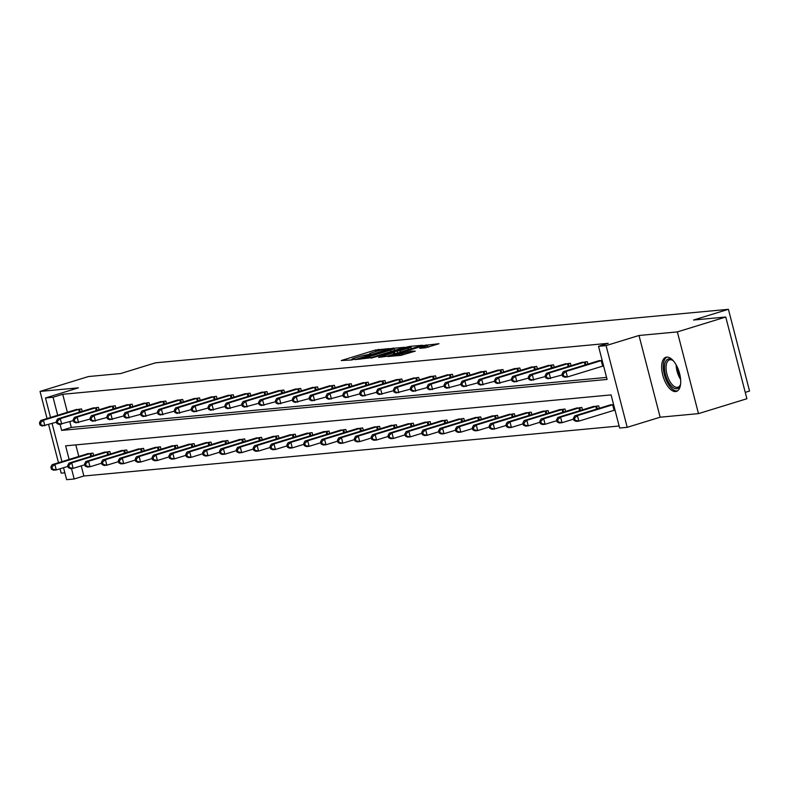 <?xml version="1.0" encoding="UTF-8"?>
<svg xmlns="http://www.w3.org/2000/svg" width="789" height="789" viewBox="0 0 789 789"><rect width="100%" height="100%" fill="white"/><g stroke="black" fill="none" stroke-linecap="round" stroke-linejoin="round"><path stroke-width="1.18" d="M389.095 348.62L375.456 350.02L341.243 360.534L351.677 359.962L354.527 359.163L352.88 359.281A7.19 0.611 -14.5 0 1 351.993 359.212A7.19 0.611 -14.5 0 1 355.563 357.733L358.413 356.855A7.19 0.611 -14.5 0 1 367.891 354.665L370.554 353.847A7.19 0.611 -14.5 0 1 369.666 353.778A7.19 0.611 -14.5 0 1 373.236 352.298L376.087 351.421A7.19 0.611 -14.5 0 1 385.565 349.231L389.095 348.62M666.725 357.101A17.861 8.324 -107.1 0 0 665.926 357.259A17.861 8.324 -107.1 0 0 662.977 375.949A17.861 8.324 -107.1 0 0 675.631 391.561A17.861 8.324 -107.1 0 0 676.429 391.403A17.861 8.324 -107.1 0 0 679.378 372.714A17.861 8.324 -107.1 0 0 666.725 357.101M425.31 347.821L438.99 343.718L423.239 345.552L387.912 356.529L400.704 355.385L415.261 351.135L410.744 351.154L402.035 353.61A6.016 0.513 -14.5 0 1 393.376 355.375A6.016 0.513 -14.5 0 1 396.354 354.133L418.88 347.209A6.016 0.513 -14.5 0 1 427.539 345.444A6.016 0.513 -14.5 0 1 424.551 346.677L419.679 348.294L425.31 347.821M725.762 317.02L746.897 398.741L698.492 413.623L677.356 331.903L725.762 317.02L693.561 320.028L728.415 309.318L155.492 362.822L120.648 373.542L88.447 376.55L40.042 391.423L78.397 387.843L45.486 397.962L53.05 397.262L62.725 394.283L608.201 343.333L598.526 346.312L606.08 345.602L627.216 427.322L619.651 428.032L611.09 394.904L65.615 445.844L69.136 459.445M677.356 331.903L639.001 335.483L606.08 345.602M404.885 347.268L390.249 348.63L354.922 359.616L370.682 357.782L404.885 347.268M409.708 346.41L422.5 345.266L387.172 356.243L378.582 357.407L393.563 352.673L394.411 352.19L390.851 352.525L371.185 358.107L406.739 347.091L409.708 346.41L409.856 346.992M40.042 391.423L47.054 418.545M48.622 424.61L58.475 462.719M60.043 468.784L61.177 473.144L64.836 472.808M745.25 392.36L749.55 391.038L728.415 309.318M62.725 394.283L67.39 412.302M69.817 421.701L71.296 427.411L606.563 377.418M75.182 409.905L81.563 408.919L82.194 411.355M92.037 408.327L98.428 407.351L99.049 409.777M108.892 406.749L115.283 405.773L115.904 408.209M125.747 405.181L132.138 404.195L132.769 406.631M142.612 403.603L148.993 402.627L149.624 405.053M159.467 402.035L165.848 401.049L166.479 403.485M176.322 400.457L182.703 399.471L183.334 401.907M193.177 398.879L199.568 397.903L200.189 400.329M210.032 397.311L216.423 396.325L217.054 398.761M226.897 395.733L233.278 394.756L233.909 397.183M243.752 394.155L250.133 393.178L250.764 395.614M260.607 392.587L266.988 391.6L267.619 394.036M277.462 391.009L283.853 390.032L284.474 392.458M294.317 389.431L300.708 388.454L301.339 390.89M311.172 387.863L317.563 386.876L318.194 389.312M328.037 386.285L334.418 385.308L335.049 387.734M344.892 384.716L351.273 383.73L351.904 386.166M361.747 383.138L368.138 382.162L368.759 384.588M378.602 381.56L384.993 380.584L385.624 383.01M395.457 379.992L401.848 379.006L402.479 381.442M412.322 378.414L418.703 377.438L419.334 379.864M429.177 376.836L435.558 375.86L436.189 378.296M446.032 375.268L452.422 374.282L453.044 376.718M462.887 373.69L469.277 372.714L469.909 375.14M479.742 372.122L486.132 371.136L486.764 373.572M496.606 370.544L502.987 369.558L503.619 371.994M513.461 368.966L519.843 367.99L520.474 370.416M530.316 367.398L536.707 366.412L537.329 368.848M547.171 365.82L553.562 364.843L554.194 367.27M564.027 364.242L570.417 363.265L571.049 365.692M580.891 362.674L587.272 361.687L587.904 364.123M597.746 361.096L602.037 360.376L565.989 371.432L567.419 376.955L564.717 377.211L562.587 376.254L563.662 376.146L563.099 373.947L562.015 374.045L562.587 376.254M81.247 465.875L83.861 476.004L619.128 426.011M75.823 444.897L78.811 456.466M86.603 454.079L92.994 453.093L93.615 455.529M103.458 452.501L109.849 451.525L110.48 453.951M120.322 450.923L126.704 449.947L127.335 452.383M137.178 449.355L143.559 448.369L144.19 450.805M154.033 447.777L160.414 446.801L161.045 449.227M170.888 446.199L177.278 445.223L177.9 447.659M187.743 444.631L194.133 443.645L194.765 446.081M204.598 443.053L210.988 442.077L211.62 444.503M221.462 441.485L227.843 440.499L228.475 442.935M238.317 439.907L244.698 438.931L245.33 441.357M255.172 438.329L261.563 437.353L262.185 439.779M272.027 436.761L278.418 435.775L279.05 438.211M288.882 435.183L295.273 434.206L295.905 436.633M305.747 433.605L312.128 432.628L312.76 435.064M322.602 432.037L328.983 431.05L329.615 433.486M339.457 430.459L345.848 429.482L346.47 431.908M356.312 428.881L362.703 427.904L363.334 430.34M373.167 427.313L379.558 426.326L380.19 428.762M390.032 425.735L396.413 424.758L397.045 427.184M406.887 424.166L413.268 423.18L413.9 425.616M423.742 422.588L430.133 421.612L430.755 424.038M440.597 421.01L446.988 420.034L447.61 422.46M457.452 419.442L463.843 418.456L464.474 420.892M474.317 417.864L480.698 416.888L481.329 419.314M491.172 416.286L497.553 415.31L498.184 417.746M508.027 414.718L514.408 413.732L515.039 416.168M524.882 413.14L531.273 412.164L531.894 414.59M541.737 411.572L548.128 410.586L548.759 413.022M558.602 409.994L564.983 409.008L565.614 411.444M575.457 408.416L581.838 407.44L582.469 409.866M592.312 406.848L598.693 405.862L599.324 408.298M609.167 405.27L613.566 404.471M639.001 335.483L660.137 417.203L698.492 413.623M660.137 417.203L627.216 427.322M83.861 476.004L74.186 478.982L66.621 479.682L63.524 467.709M60.053 424.344L61.621 430.39L607.086 379.44L598.526 346.312M53.05 397.262L57.705 415.27M61.956 461.654L52.094 423.535M50.535 417.48L45.486 397.962M71.474 468.518L74.186 478.982M71.296 427.411L61.621 430.39M369.765 354.153L368.157 354.646M352.091 359.587L350.484 360.08M396.216 349.931L394.53 350.089M391.719 348.659L360.563 358.571A7.19 0.611 -14.5 0 0 370.041 356.381L390.565 350.069A7.19 0.611 -14.5 0 0 394.135 348.59A7.19 0.611 -14.5 0 0 393.257 348.521L391.719 348.659M411.335 348.521L412.716 348.393M407.962 348.255A6.016 0.513 -14.5 0 0 410.951 347.012A6.016 0.513 -14.5 0 0 402.291 348.777L393.238 351.687L400.033 350.691L407.962 348.255L408.347 349.734M429.206 346.854L427.934 346.973M88.26 453.537L52.153 464.672L54.855 464.415L56.285 469.938L67.962 466.348M52.528 469.13L56.285 469.938L53.583 470.185L51.443 469.228L52.528 469.13L51.956 466.92L50.871 467.019L51.443 469.228M51.956 466.92L54.855 464.415L91.238 453.261M50.871 467.019L52.153 464.672M79.817 409.087L43.434 420.241L40.732 420.498L76.829 409.363M56.542 422.174L42.152 426.011L40.022 425.054L41.097 424.955L40.535 422.746L39.45 422.845L40.022 425.054M40.535 422.746L43.434 420.241L44.855 425.764L41.097 424.955M40.732 420.498L39.45 422.845M680.601 383.947A15.455 7.209 72.9 0 1 680.217 385.288A15.455 7.209 72.9 0 1 676.587 388.76A15.455 7.209 72.9 0 1 665.433 374.538A15.455 7.209 72.9 0 1 668.875 358.946A15.455 7.209 72.9 0 1 672.494 360.178A15.455 7.209 72.9 0 1 673.569 361.076M672.997 360.573A14.31 6.667 -107.1 0 0 670.127 359.754A14.31 6.667 -107.1 0 0 669.486 359.873A14.31 6.667 -107.1 0 0 667.119 374.854A14.31 6.667 -107.1 0 0 677.268 387.36A14.31 6.667 -107.1 0 0 677.899 387.231A14.31 6.667 -107.1 0 0 680.414 384.687M667.011 357.082A17.743 8.275 -107.1 0 0 664.742 376.018A17.743 8.275 -107.1 0 0 677.159 390.969A17.743 8.275 -107.1 0 0 677.416 390.94M105.115 451.959L69.008 463.094L71.71 462.837L73.14 468.36L84.817 464.77M69.383 467.552L73.14 468.36L70.438 468.617L68.298 467.66L69.383 467.552L68.811 465.342L67.736 465.451L68.298 467.66M68.811 465.342L71.71 462.837L108.103 451.683M67.736 465.451L69.008 463.094M121.97 450.391L85.863 461.516L88.565 461.269L89.995 466.792L101.673 463.192M86.238 465.983L89.995 466.792L87.293 467.039L85.163 466.082L86.238 465.983L85.666 463.774L84.591 463.873L85.163 466.082M85.666 463.774L88.565 461.269L124.958 450.115M84.591 463.873L85.863 461.516M96.672 407.509L60.289 418.663L57.587 418.92L93.684 407.785M73.397 420.596L59.017 424.443L56.877 423.486L57.962 423.377L57.39 421.178L56.305 421.277L56.877 423.486M57.39 421.178L60.289 418.663L61.71 424.186L57.962 423.377M57.587 418.92L56.305 421.277M113.527 405.94L77.144 417.095L74.442 417.342L110.549 406.217M90.252 419.028L75.872 422.865L73.732 421.908L74.817 421.809L74.245 419.6L73.16 419.699L73.732 421.908M74.245 419.6L77.144 417.095L78.575 422.618L74.817 421.809M74.442 417.342L73.16 419.699M138.825 448.813L102.728 459.948L105.42 459.691L106.85 465.214L118.537 461.624M103.093 464.405L106.85 465.214L104.148 465.471L102.018 464.504L103.093 464.405L102.521 462.196L101.446 462.295L102.018 464.504M102.521 462.196L105.42 459.691L141.813 448.537M101.446 462.295L102.728 459.948M155.68 447.245L119.583 458.37L122.285 458.113L123.705 463.636L135.392 460.046M119.958 462.827L123.705 463.636L121.003 463.893L118.873 462.936L119.958 462.827L119.386 460.628L118.301 460.727L118.873 462.936M119.386 460.628L122.285 458.113L158.668 446.959M118.301 460.727L119.583 458.37M172.544 445.667L136.438 456.792L139.14 456.545L140.57 462.068L152.247 458.478M136.813 461.259L140.57 462.068L137.868 462.315L135.728 461.358L136.813 461.259L136.241 459.05L135.156 459.149L135.728 461.358M136.241 459.05L139.14 456.545L175.523 445.391M135.156 459.149L136.438 456.792M130.392 404.363L93.999 415.517L91.297 415.773L127.404 404.639M107.107 417.45L92.727 421.296L90.587 420.33L91.672 420.231L91.1 418.022L90.025 418.121L90.587 420.33M91.1 418.022L93.999 415.517L95.43 421.04L91.672 420.231M91.297 415.773L90.025 418.121M147.247 402.784L110.855 413.949L108.152 414.195L144.259 403.071M123.972 415.872L109.582 419.718L107.452 418.762L108.527 418.663L107.955 416.454L106.88 416.553L107.452 418.762M107.955 416.454L110.855 413.949L112.285 419.462L108.527 418.663M108.152 414.195L106.88 416.553M164.102 401.216L127.71 412.371L125.017 412.617L161.114 401.493M140.827 414.304L126.437 418.14L124.307 417.184L125.382 417.085L124.82 414.876L123.735 414.975L124.307 417.184M124.82 414.876L127.71 412.371L129.14 417.894L125.382 417.085M125.017 412.617L123.735 414.975M189.399 444.089L153.293 455.223L155.995 454.967L157.425 460.49L169.102 456.9M153.668 459.681L157.425 460.49L154.723 460.746L152.583 459.78L153.668 459.681L153.096 457.472L152.011 457.581L152.583 459.78M153.096 457.472L155.995 454.967L192.378 443.812M152.011 457.581L153.293 455.223M180.957 399.638L144.574 410.793L141.872 411.049L177.969 399.915M157.682 412.726L143.302 416.572L141.162 415.616L142.247 415.507L141.675 413.298L140.59 413.406L141.162 415.616M141.675 413.298L144.574 410.793L145.995 416.316L142.247 415.507M141.872 411.049L140.59 413.406M206.254 442.521L170.148 453.645L172.85 453.399L174.28 458.912L185.957 455.322M170.523 458.113L174.28 458.912L171.578 459.168L169.448 458.212L170.523 458.113L169.951 455.904L168.876 456.003L169.448 458.212M169.951 455.904L172.85 453.399L209.243 442.234M168.876 456.003L170.148 453.645M197.812 398.06L161.429 409.225L158.727 409.471L194.834 398.346M174.537 411.148L160.157 414.994L158.017 414.038L159.102 413.939L158.53 411.73L157.445 411.828L158.017 414.038M158.53 411.73L161.429 409.225L162.859 414.738L159.102 413.939M158.727 409.471L157.445 411.828M223.109 440.943L187.003 452.067L189.705 451.821L191.135 457.344L202.822 453.754M187.378 456.535L191.135 457.344L188.433 457.59L186.303 456.634L187.378 456.535L186.806 454.326L185.731 454.425L186.303 456.634M186.806 454.326L189.705 451.821L226.098 440.666M185.731 454.425L187.003 452.067M214.677 396.492L178.284 407.647L175.582 407.903L211.689 396.768M191.392 409.58L177.012 413.416L174.872 412.46L175.957 412.361L175.385 410.152L174.31 410.25L174.872 412.46M175.385 410.152L178.284 407.647L179.714 413.17L175.957 412.361M175.582 407.903L174.31 410.25M239.964 439.365L203.868 450.499L206.57 450.243L207.99 455.766L219.677 452.176M204.243 454.957L207.99 455.766L205.288 456.022L203.158 455.066L204.243 454.957L203.67 452.748L202.586 452.856L203.158 455.066M203.67 452.748L206.57 450.243L242.953 439.088M202.586 452.856L203.868 450.499M231.532 394.914L195.139 406.069L192.437 406.325L228.544 395.19M208.247 408.002L193.867 411.848L191.737 410.891L192.812 410.783L192.24 408.574L191.165 408.682L191.737 410.891M192.24 408.574L195.139 406.069L196.569 411.592L192.812 410.783M192.437 406.325L191.165 408.682M256.829 437.796L220.723 448.921L223.425 448.675L224.855 454.198L236.532 450.598M221.098 453.389L224.855 454.198L222.153 454.444L220.013 453.488L221.098 453.389L220.525 451.18L219.441 451.278L220.013 453.488M220.525 451.18L223.425 448.675L259.808 437.51M219.441 451.278L220.723 448.921M248.387 393.346L211.994 404.501L209.302 404.747L245.399 393.622M225.112 406.424L210.722 410.27L208.592 409.313L209.667 409.215L209.095 407.006L208.02 407.104L208.592 409.313M209.095 407.006L211.994 404.501L213.424 410.024L209.667 409.215M209.302 404.747L208.02 407.104M273.684 436.218L237.578 447.353L240.28 447.097L241.71 452.62L253.387 449.03M237.953 451.811L241.71 452.62L239.008 452.866L236.868 451.91L237.953 451.811L237.381 449.602L236.296 449.7L236.868 451.91M237.381 449.602L240.28 447.097L276.663 435.942M236.296 449.7L237.578 447.353M265.242 391.768L228.859 402.923L226.157 403.179L262.254 392.044M241.967 404.856L227.587 408.702L225.447 407.735L226.532 407.637L225.96 405.428L224.875 405.526L225.447 407.735M225.96 405.428L228.859 402.923L230.28 408.446L226.532 407.637M226.157 403.179L224.875 405.526M290.539 434.64L254.433 445.775L257.135 445.519L258.565 451.042L270.242 447.452M254.808 450.233L258.565 451.042L255.863 451.298L253.733 450.341L254.808 450.233L254.236 448.024L253.161 448.132L253.733 450.341M254.236 448.024L257.135 445.519L293.528 434.364M253.161 448.132L254.433 445.775M282.097 390.19L245.714 401.345L243.012 401.601L279.119 390.476M258.822 403.278L244.442 407.124L242.302 406.167L243.387 406.069L242.815 403.86L241.73 403.958L242.302 406.167M242.815 403.86L245.714 401.345L247.144 406.868L243.387 406.069M243.012 401.601L241.73 403.958M307.394 433.072L271.288 444.197L273.99 443.951L275.42 449.474L287.107 445.874M271.663 448.665L275.42 449.474L272.718 449.72L270.588 448.763L271.663 448.665L271.091 446.456L270.016 446.554L270.588 448.763M271.091 446.456L273.99 443.951L310.383 432.796M270.016 446.554L271.288 444.197M298.952 388.622L262.569 399.776L259.867 400.023L295.974 388.898M275.677 401.709L261.297 405.546L259.157 404.589L260.242 404.491L259.67 402.282L258.595 402.38L259.157 404.589M259.67 402.282L262.569 399.776L263.999 405.299L260.242 404.491M259.867 400.023L258.595 402.38M324.249 431.494L288.153 442.629L290.855 442.373L292.275 447.896L303.962 444.306M288.527 447.087L292.275 447.896L289.573 448.152L287.443 447.185L288.527 447.087L287.955 444.878L286.871 444.976L287.443 447.185M287.955 444.878L290.855 442.373L327.238 431.218M286.871 444.976L288.153 442.629M315.817 387.044L279.424 398.198L276.722 398.455L312.829 387.32M292.532 400.131L278.152 403.978L276.022 403.011L277.097 402.913L276.525 400.704L275.45 400.812L276.022 403.011M276.525 400.704L279.424 398.198L280.854 403.721L277.097 402.913M276.722 398.455L275.45 400.812M341.114 429.926L305.008 441.051L307.71 440.795L309.14 446.318L320.817 442.728M305.382 445.519L309.14 446.318L306.438 446.574L304.298 445.617L305.382 445.519L304.81 443.31L303.726 443.408L304.298 445.617M304.81 443.31L307.71 440.795L344.093 429.64M303.726 443.408L305.008 441.051M332.672 385.466L296.279 396.63L293.577 396.877L329.684 385.752M309.396 398.553L295.007 402.4L292.877 401.443L293.952 401.345L293.38 399.135L292.305 399.234L292.877 401.443M293.38 399.135L296.279 396.63L297.709 402.143L293.952 401.345M293.577 396.877L292.305 399.234M357.969 428.348L321.863 439.473L324.565 439.226L325.995 444.749L337.672 441.159M322.237 443.941L325.995 444.749L323.293 444.996L321.153 444.039L322.237 443.941L321.665 441.732L320.581 441.83L321.153 444.039M321.665 441.732L324.565 439.226L360.948 428.072M320.581 441.83L321.863 439.473M349.527 383.898L313.144 395.052L310.442 395.309L346.539 384.174M326.252 396.985L311.862 400.822L309.732 399.865L310.817 399.767L310.245 397.557L309.16 397.656L309.732 399.865M310.245 397.557L313.144 395.052L314.564 400.575L310.817 399.767M310.442 395.309L309.16 397.656M374.824 426.77L338.718 437.905L341.42 437.648L342.85 443.171L354.527 439.581M339.092 442.363L342.85 443.171L340.148 443.428L338.017 442.471L339.092 442.363L338.52 440.154L337.445 440.262L338.017 442.471M338.52 440.154L341.42 437.648L377.813 426.494M337.445 440.262L338.718 437.905M366.382 382.32L329.999 393.474L327.297 393.731L363.404 382.596M343.107 395.407L328.727 399.254L326.587 398.297L327.672 398.189L327.1 395.979L326.015 396.088L326.587 398.297M327.1 395.979L329.999 393.474L331.429 398.997L327.672 398.189M327.297 393.731L326.015 396.088M391.679 425.202L355.573 436.327L358.275 436.08L359.705 441.593L371.392 438.003M355.947 440.795L359.705 441.593L357.003 441.85L354.872 440.893L355.947 440.795L355.375 438.585L354.3 438.684L354.872 440.893M355.375 438.585L358.275 436.08L394.668 424.916M354.3 438.684L355.573 436.327M383.237 380.742L346.854 391.906L344.152 392.153L380.259 381.028M359.962 393.829L345.582 397.676L343.442 396.719L344.527 396.62L343.955 394.411L342.87 394.51L343.442 396.719M343.955 394.411L346.854 391.906L348.284 397.429L344.527 396.62M344.152 392.153L342.87 394.51M408.534 423.624L372.438 434.759L375.14 434.502L376.56 440.025L388.247 436.435M372.803 439.217L376.56 440.025L373.858 440.272L371.727 439.315L372.803 439.217L372.24 437.007L371.155 437.106L371.727 439.315M372.24 437.007L375.14 434.502L411.523 423.348M371.155 437.106L372.438 434.759M400.102 379.174L363.709 390.328L361.007 390.585L397.114 379.45M376.817 392.261L362.437 396.098L360.307 395.141L361.382 395.042L360.81 392.833L359.735 392.932L360.307 395.141M360.81 392.833L363.709 390.328L365.139 395.851L361.382 395.042M361.007 390.585L359.735 392.932M425.389 422.046L389.293 433.181L391.995 432.924L393.415 438.447L405.102 434.857M389.667 437.639L393.415 438.447L390.723 438.704L388.582 437.747L389.667 437.639L389.095 435.429L388.01 435.538L388.582 437.747M389.095 435.429L391.995 432.924L428.378 421.77M388.01 435.538L389.293 433.181M416.957 377.596L380.564 388.75L377.862 389.007L413.969 377.872M393.681 390.683L379.292 394.53L377.162 393.573L378.237 393.464L377.665 391.255L376.59 391.364L377.162 393.573M377.665 391.255L380.564 388.75L381.994 394.273L378.237 393.464M377.862 389.007L376.59 391.364M442.254 420.478L406.148 431.603L408.85 431.356L410.28 436.879L421.957 433.279M406.522 436.07L410.28 436.879L407.578 437.126L405.438 436.169L406.522 436.07L405.95 433.861L404.865 433.96L405.438 436.169M405.95 433.861L408.85 431.356L445.233 420.192M404.865 433.96L406.148 431.603M433.812 376.028L397.429 387.182L394.727 387.429L430.824 376.304M410.536 389.105L396.147 392.952L394.017 391.995L395.102 391.896L394.53 389.687L393.445 389.786L394.017 391.995M394.53 389.687L397.429 387.182L398.849 392.705L395.102 391.896M394.727 387.429L393.445 389.786M459.109 418.9L423.003 430.035L425.705 429.778L427.135 435.301L438.812 431.711M423.377 434.492L427.135 435.301L424.433 435.558L422.293 434.591L423.377 434.492L422.805 432.283L421.73 432.382L422.293 434.591M422.805 432.283L425.705 429.778L462.098 418.624M421.73 432.382L423.003 430.035M450.667 374.45L414.284 385.604L411.582 385.86L447.688 374.726M427.391 387.537L413.012 391.383L410.872 390.417L411.957 390.318L411.385 388.109L410.3 388.208L410.872 390.417M411.385 388.109L414.284 385.604L415.714 391.127L411.957 390.318M411.582 385.86L410.3 388.208M475.964 417.322L439.858 428.457L442.56 428.2L443.99 433.723L455.667 430.133M440.232 432.914L443.99 433.723L441.288 433.98L439.157 433.023L440.232 432.914L439.66 430.715L438.585 430.814L439.157 433.023M439.66 430.715L442.56 428.2L478.953 417.046M438.585 430.814L439.858 428.457M467.522 372.872L431.139 384.036L428.437 384.282L464.543 373.158M444.246 385.959L429.867 389.805L427.727 388.849L428.812 388.75L428.24 386.541L427.155 386.64L427.727 388.849M428.24 386.541L431.139 384.036L432.569 389.549L428.812 388.75M428.437 384.282L427.155 386.64M492.819 415.754L456.723 426.879L459.415 426.632L460.845 432.155L472.532 428.565M457.087 431.346L460.845 432.155L458.143 432.402L456.012 431.445L457.087 431.346L456.525 429.137L455.44 429.236L456.012 431.445M456.525 429.137L459.415 426.632L495.808 415.478M455.44 429.236L456.723 426.879M484.387 371.303L447.994 382.458L445.292 382.704L481.398 371.58M461.101 384.391L446.722 388.227L444.592 387.271L445.667 387.172L445.095 384.963L444.02 385.062L444.592 387.271M445.095 384.963L447.994 382.458L449.424 387.981L445.667 387.172M445.292 382.704L444.02 385.062M509.674 414.176L473.578 425.31L476.28 425.054L477.7 430.577L489.387 426.987M473.952 429.768L477.7 430.577L475.008 430.833L472.867 429.867L473.952 429.768L473.38 427.559L472.295 427.658L472.867 429.867M473.38 427.559L476.28 425.054L512.663 413.9M472.295 427.658L473.578 425.31M501.242 369.725L464.849 380.88L462.147 381.136L498.253 370.002M477.966 382.813L463.577 386.659L461.447 385.703L462.522 385.594L461.95 383.385L460.875 383.493L461.447 385.703M461.95 383.385L464.849 380.88L466.279 386.403L462.522 385.594M462.147 381.136L460.875 383.493M526.539 412.608L490.433 423.732L493.135 423.486L494.565 428.999L506.242 425.409M490.807 428.2L494.565 428.999L491.863 429.255L489.722 428.299L490.807 428.2L490.235 425.991L489.15 426.09L489.722 428.299M490.235 425.991L493.135 423.486L529.518 412.322M489.15 426.09L490.433 423.732M518.097 368.147L481.714 379.312L479.012 379.558L515.109 368.433M494.821 381.235L480.432 385.081L478.302 384.125L479.377 384.026L478.815 381.817L477.73 381.915L478.302 384.125M478.815 381.817L481.714 379.312L483.134 384.825L479.377 384.026M479.012 379.558L477.73 381.915M543.394 411.03L507.288 422.154L509.99 421.908L511.42 427.431L523.097 423.841M507.662 426.622L511.42 427.431L508.718 427.677L506.577 426.721L507.662 426.622L507.09 424.413L506.015 424.512L506.577 426.721M507.09 424.413L509.99 421.908L546.382 410.753M506.015 424.512L507.288 422.154M534.952 366.579L498.569 377.734L495.867 377.99L531.973 366.855M511.676 379.667L497.297 383.503L495.157 382.547L496.242 382.448L495.67 380.239L494.585 380.337L495.157 382.547M495.67 380.239L498.569 377.734L499.999 383.257L496.242 382.448M495.867 377.99L494.585 380.337M560.249 409.452L524.143 420.586L526.845 420.33L528.275 425.853L539.952 422.263M524.517 425.044L528.275 425.853L525.573 426.109L523.442 425.153L524.517 425.044L523.945 422.835L522.87 422.943L523.442 425.153M523.945 422.835L526.845 420.33L563.238 409.175M522.87 422.943L524.143 420.586M551.807 365.001L515.424 376.156L512.722 376.412L548.828 365.277M528.531 378.089L514.152 381.935L512.012 380.979L513.097 380.87L512.525 378.661L511.44 378.769L512.012 380.979M512.525 378.661L515.424 376.156L516.854 381.679L513.097 380.87M512.722 376.412L511.44 378.769M577.104 407.883L541.007 419.008L543.7 418.762L545.13 424.275L556.817 420.685M541.372 423.476L545.13 424.275L542.428 424.531L540.297 423.575L541.372 423.476L540.8 421.267L539.725 421.365L540.297 423.575M540.8 421.267L543.7 418.762L580.093 407.597M539.725 421.365L541.007 419.008M568.672 363.423L532.279 374.588L529.577 374.834L565.683 363.709M545.386 376.511L531.007 380.357L528.877 379.401L529.952 379.302L529.38 377.093L528.305 377.191L528.877 379.401M529.38 377.093L532.279 374.588L533.709 380.111L529.952 379.302M529.577 374.834L528.305 377.191M593.959 406.305L557.862 417.44L560.565 417.184L561.985 422.707L573.672 419.117M558.237 421.898L561.985 422.707L559.293 422.953L557.152 421.997L558.237 421.898L557.665 419.689L556.58 419.787L557.152 421.997M557.665 419.689L560.565 417.184L596.948 406.029M556.58 419.787L557.862 417.44M585.527 361.855L549.134 373.01L546.432 373.266L582.538 362.131M562.251 374.943L547.862 378.789L545.732 377.823L546.807 377.724L546.235 375.515L545.16 375.613L545.732 377.823M546.235 375.515L549.134 373.01L550.564 378.533L546.807 377.724M546.432 373.266L545.16 375.613M610.824 404.727L574.717 415.862L577.42 415.606L578.85 421.129L615.006 410.033M575.092 420.32L578.85 421.129L576.148 421.385L574.007 420.429L575.092 420.32L574.52 418.111L573.435 418.219L574.007 420.429M574.52 418.111L577.42 415.606L613.576 404.51M573.435 418.219L574.717 415.862M563.099 373.947L565.989 371.432L563.297 371.688L599.393 360.553M603.575 365.859L567.419 376.955L563.662 376.146M563.297 371.688L562.015 374.045M375.84 351.499L375.456 350.02M378.759 350.661L378.414 349.33M393.356 348.511L393.208 347.949M359.173 359.261L359.025 358.709M360.711 359.123L360.563 358.571M370.426 357.861L370.041 356.381M390.949 351.549L390.565 350.069M393.948 354.162L393.563 352.673M393.662 352.259L393.514 351.707M397.508 353.068L397.064 351.371M400.408 352.17L400.033 350.691M424.857 347.86L424.551 346.677M402.41 355.05L402.035 353.61M408.16 353.324L407.785 351.835M411.069 352.427L410.744 351.154M426.346 345.434L426.198 344.872M90.814 456.387L90.094 453.576M91.613 456.141L90.893 453.35M79.472 409.175L80.192 411.966M78.673 409.412L79.393 412.213M680.611 379.381A14.31 6.667 72.9 0 1 676.143 364.843M677.603 367.753A13.837 6.45 -107.1 0 0 680.187 376.156M107.679 454.809L106.949 452.008M108.468 454.572L107.748 451.781M124.534 453.241L123.804 450.43M125.333 452.994L124.603 450.203M96.327 407.607L97.047 410.398M95.528 407.834L96.248 410.645M113.182 406.029L113.902 408.82M112.383 406.256L113.103 409.067M141.389 451.663L140.659 448.862M142.188 451.416L141.468 448.625M158.244 450.095L157.524 447.284M159.043 449.848L158.323 447.057M175.099 448.517L174.379 445.706M175.898 448.27L175.178 445.479M130.037 404.451L130.757 407.242M129.238 404.688L129.968 407.489M146.892 402.883L147.622 405.674M146.093 403.11L146.823 405.921M163.757 401.305L164.477 404.096M162.948 401.532L163.678 404.343M191.964 446.939L191.234 444.138M192.753 446.692L192.033 443.901M180.612 399.737L181.332 402.528M179.813 399.964L180.533 402.765M208.819 445.371L208.089 442.56M209.618 445.124L208.888 442.333M197.467 398.159L198.187 400.95M196.668 398.386L197.388 401.197M225.674 443.793L224.944 440.982M226.473 443.546L225.753 440.755M214.322 396.581L215.042 399.372M213.523 396.818L214.253 399.619M242.529 442.215L241.809 439.414M243.328 441.978L242.608 439.187M231.177 395.013L231.907 397.804M230.378 395.24L231.108 398.041M259.384 440.647L258.664 437.836M260.183 440.4L259.463 437.609M248.042 393.435L248.762 396.226M247.233 393.662L247.963 396.472M276.249 439.069L275.519 436.268M277.038 438.822L276.318 436.031M264.897 391.857L265.617 394.648M264.098 392.094L264.818 394.894M293.104 437.491L292.374 434.69M293.902 437.254L293.173 434.463M281.752 390.289L282.472 393.08M280.953 390.516L281.673 393.326M309.959 435.922L309.229 433.112M310.758 435.676L310.038 432.885M298.607 388.711L299.327 391.502M297.808 388.938L298.538 391.748M326.814 434.344L326.094 431.544M327.613 434.098L326.893 431.307M315.462 387.133L316.192 389.924M314.663 387.369L315.393 390.17M343.669 432.776L342.949 429.966M344.468 432.53L343.748 429.739M332.327 385.565L333.047 388.356M331.518 385.791L332.248 388.602M360.534 431.198L359.804 428.388M361.323 430.952L360.603 428.161M349.182 383.987L349.902 386.778M348.383 384.213L349.103 387.024M377.389 429.62L376.659 426.819M378.187 429.374L377.458 426.583M366.037 382.418L366.757 385.21M365.238 382.645L365.958 385.446M394.244 428.052L393.514 425.241M395.042 427.806L394.322 425.015M382.892 380.84L383.612 383.632M382.093 381.067L382.823 383.878M411.099 426.474L410.379 423.663M411.897 426.228L411.177 423.437M399.747 379.262L400.477 382.054M398.948 379.499L399.678 382.3M427.954 424.896L427.234 422.095M428.752 424.66L428.032 421.868M416.612 377.694L417.332 380.485M415.803 377.921L416.533 380.732M444.809 423.328L444.089 420.517M445.607 423.082L444.888 420.29M433.467 376.116L434.187 378.907M432.668 376.343L433.388 379.154M461.673 421.75L460.944 418.949M462.462 421.504L461.743 418.712M450.322 374.538L451.042 377.329M449.523 374.775L450.243 377.576M478.528 420.182L477.799 417.371M479.327 419.935L478.598 417.144M467.177 372.97L467.897 375.761M466.378 373.197L467.108 376.008M495.384 418.604L494.654 415.793M496.182 418.357L495.462 415.566M484.032 371.392L484.762 374.183M483.233 371.619L483.963 374.43M512.239 417.026L511.519 414.225M513.037 416.779L512.317 413.988M500.897 369.814L501.617 372.605M500.088 370.051L500.818 372.852M529.094 415.458L528.374 412.647M529.892 415.211L529.172 412.42M517.752 368.246L518.472 371.037M516.953 368.473L517.673 371.284M545.958 413.88L545.229 411.069M546.747 413.633L546.027 410.842M534.607 366.668L535.327 369.459M533.808 366.895L534.528 369.706M562.813 412.302L562.084 409.501M563.612 412.065L562.882 409.274M551.462 365.1L552.182 367.891M550.663 365.327L551.393 368.128M579.668 410.734L578.939 407.923M580.467 410.487L579.747 407.696M568.317 363.522L569.047 366.313M567.518 363.749L568.248 366.56M596.523 409.156L595.803 406.355M597.322 408.909L596.602 406.118M585.182 361.944L585.902 364.735M584.373 362.181L585.103 364.982M614.089 410.3L612.659 404.777M614.887 410.063L613.457 404.55M602.037 360.376L603.457 365.899M601.228 360.603L602.658 366.126M369.844 354.458L369.666 353.778M352.17 359.883L351.993 359.212M358.985 359.281L358.837 358.699M394.608 350.424L394.135 348.59M395.092 353.807L394.687 352.21M411.404 348.797L410.951 347.012M393.395 352.288L393.238 351.687M427.993 347.219L427.539 345.444M393.553 356.056L393.376 355.375"/></g></svg>
